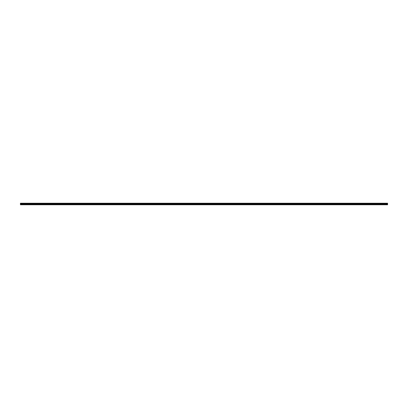 <?xml version="1.0" encoding="UTF-8"?>
<svg xmlns="http://www.w3.org/2000/svg" width="408" height="408" viewBox="0 0 408 408"><rect width="100%" height="100%" fill="white"/><g stroke="black" fill="none" stroke-linecap="round" stroke-linejoin="round"><path stroke-width="0.61" d="M387.6 204.005L20.4 204.005L20.4 203.225L387.6 203.225L387.6 204.775L20.4 204.775L387.6 204.689M387.6 204.464L20.4 204.464L387.6 204.25M20.4 203.786L387.6 203.786M387.6 203.352L20.4 203.352M20.4 203.663L387.6 203.663M387.6 203.475L20.4 203.475M204 204.454L204 204.709M20.4 203.633L387.6 203.633M387.6 203.505L20.4 203.505"/></g></svg>
